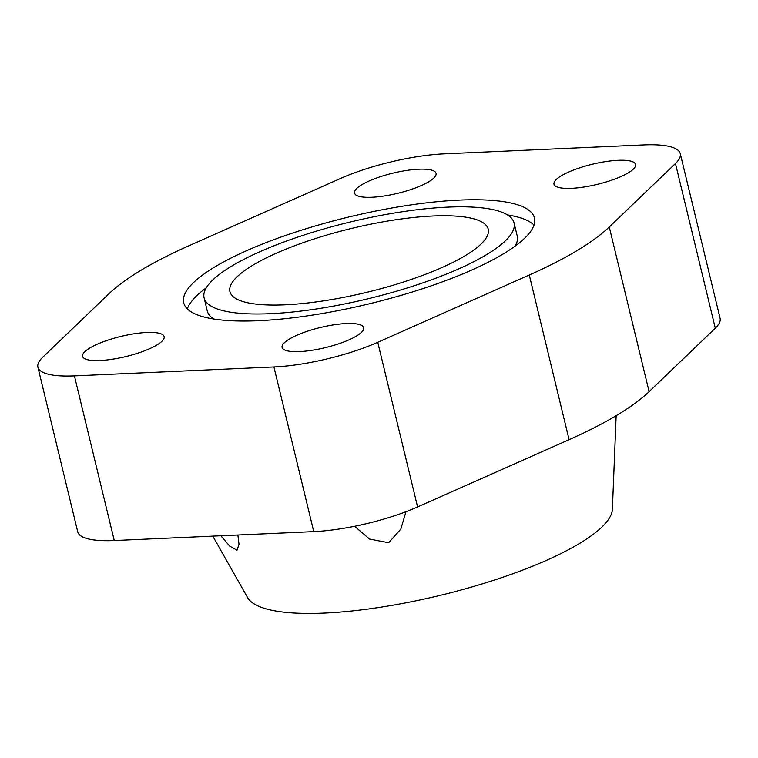<?xml version="1.0" encoding="UTF-8"?>
<svg xmlns="http://www.w3.org/2000/svg" width="758" height="758" viewBox="0 0 758 758"><rect width="100%" height="100%" fill="white"/><g stroke="black" fill="none" stroke-linecap="round" stroke-linejoin="round"><path stroke-width="1.14" d="M433.045 215.992A132.868 32.831 166.4 0 1 488.228 229.153A132.868 32.831 166.4 0 1 422.348 275.495A132.868 32.831 166.4 0 1 285.122 304.811A132.868 32.831 166.4 0 1 229.939 291.641A132.868 32.831 166.4 0 1 295.819 245.308A132.868 32.831 166.4 0 1 433.045 215.992M371.932 197.251A41.955 10.366 166.4 0 1 354.507 193.101A41.955 10.366 166.4 0 1 375.305 178.462A41.955 10.366 166.4 0 1 418.643 169.205A41.955 10.366 166.4 0 1 436.068 173.364A41.955 10.366 166.4 0 1 415.27 187.993A41.955 10.366 166.4 0 1 371.932 197.251M100.018 360.514A41.955 10.366 166.4 0 1 82.594 356.355A41.955 10.366 166.4 0 1 103.391 341.725A41.955 10.366 166.4 0 1 146.73 332.468A41.955 10.366 166.4 0 1 164.154 336.628A41.955 10.366 166.4 0 1 143.357 351.257A41.955 10.366 166.4 0 1 100.018 360.514M571.437 188.335A41.955 10.366 166.4 0 1 554.013 184.175A41.955 10.366 166.4 0 1 574.81 169.546A41.955 10.366 166.4 0 1 618.149 160.289A41.955 10.366 166.4 0 1 635.574 164.439A41.955 10.366 166.4 0 1 614.766 179.078A41.955 10.366 166.4 0 1 571.437 188.335M299.524 351.589A41.955 10.366 166.4 0 1 282.099 347.439A41.955 10.366 166.4 0 1 302.897 332.8A41.955 10.366 166.4 0 1 346.235 323.543A41.955 10.366 166.4 0 1 363.66 327.702A41.955 10.366 166.4 0 1 342.853 342.332A41.955 10.366 166.4 0 1 299.524 351.589M405.985 511.688L400.783 529.16L388.664 542.728L369.572 539.061L354.602 526.279M616.15 415.697L612.388 509.243A188.155 46.494 166.4 0 1 513.109 573.654A188.155 46.494 166.4 0 1 324.452 613.08A188.155 46.494 166.4 0 1 247.534 597.503L212.799 536.133M459.519 200.093A180.423 44.589 166.4 0 1 534.447 217.972A180.423 44.589 166.4 0 1 444.993 280.896A180.423 44.589 166.4 0 1 258.649 320.7A180.423 44.589 166.4 0 1 183.72 302.821A180.423 44.589 166.4 0 1 273.174 239.907A180.423 44.589 166.4 0 1 459.519 200.093M507.509 214.94A180.423 44.589 166.4 0 1 534.002 225.05M213.841 319.033A159.445 39.397 166.4 0 1 207.294 311.064L204.11 297.894A159.445 39.397 -13.6 0 0 270.322 313.689A159.445 39.397 -13.6 0 0 435.007 278.508A159.445 39.397 -13.6 0 0 514.057 222.909A159.445 39.397 -13.6 0 0 447.836 207.114A159.445 39.397 -13.6 0 0 283.16 242.285A159.445 39.397 -13.6 0 0 204.11 297.894M514.057 222.909L517.24 236.079A159.445 39.397 166.4 0 1 515.061 246.161M187.349 308.923A180.423 44.589 166.4 0 1 206.29 287.813M675.463 163.538L609.261 226.983A272.738 67.396 166.4 0 1 529.274 275.012L377.749 342.284A87.937 21.736 166.4 0 1 273.922 366.957L74.426 375.883A87.937 21.736 166.4 0 1 37.9 367.166A87.937 21.736 166.4 0 1 42.704 357.264L108.896 293.81A272.738 67.396 166.4 0 1 188.894 245.791L340.408 178.518A87.937 21.736 166.4 0 1 444.235 153.836L643.741 144.92A87.937 21.736 166.4 0 1 680.267 153.628A87.937 21.736 166.4 0 1 675.463 163.538L715.296 328.195A87.937 21.736 -13.6 0 0 720.1 318.284L680.267 153.628M237.889 535.015L239.007 544.31L237.008 550.194L229.702 546.148L220.881 535.773M37.9 367.166L77.733 531.832A87.937 21.736 -13.6 0 0 114.259 540.539L313.765 531.614A87.937 21.736 -13.6 0 0 417.592 506.941L569.106 439.668A272.738 67.396 -13.6 0 0 649.104 391.64L715.296 328.195M74.426 375.883L114.259 540.539M273.922 366.957L313.765 531.614M377.749 342.284L417.592 506.941M529.274 275.012L569.106 439.668M609.261 226.983L649.104 391.64"/></g></svg>
